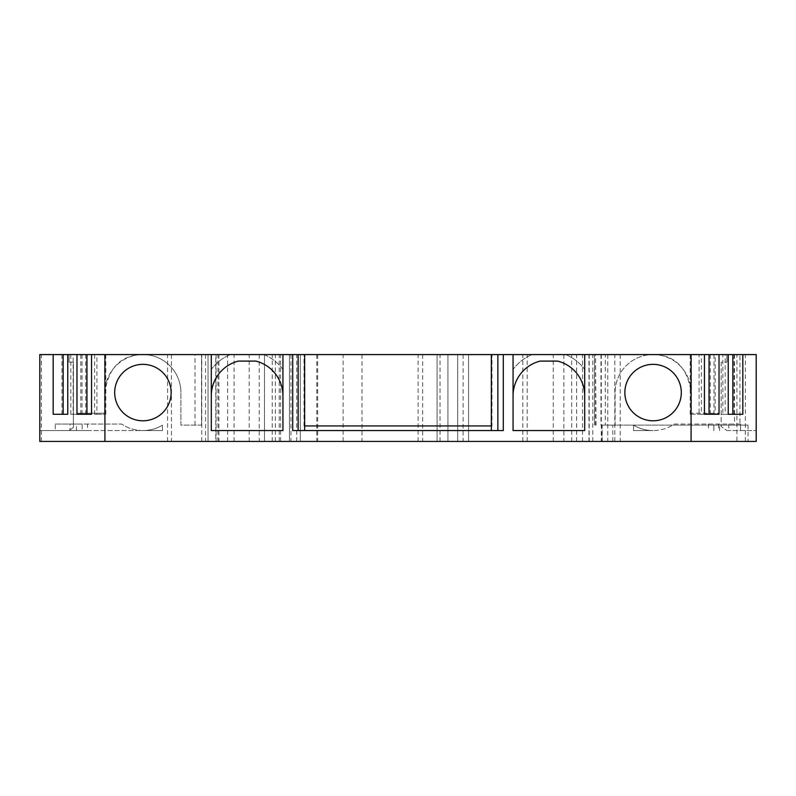 <?xml version="1.0" encoding="UTF-8"?>
<svg xmlns="http://www.w3.org/2000/svg" width="796" height="796" viewBox="0 0 796 796"><rect width="100%" height="100%" fill="white"/><g stroke="black" fill="none" stroke-linecap="round" stroke-linejoin="round"><path stroke-width="0.6" stroke-dasharray="3.98 2.98" d="M491.351 425.94L491.988 425.94L491.351 426.387L491.351 430.566L304.649 430.566L304.649 426.387L304.012 425.94L304.649 425.94M503.291 430.566L503.291 354.578L497.858 354.578L503.291 354.578L503.291 430.566L497.858 430.566M298.142 430.566L292.709 430.566L298.142 430.566L292.709 430.566L292.709 354.578L298.142 354.578L292.709 354.578L292.709 430.566M304.012 425.94L304.012 354.578L304.649 354.578L304.012 354.578M491.988 354.578L491.351 354.578L491.988 354.578L491.988 425.94M304.649 426.387L304.649 354.578M96.923 354.578L105.818 354.578L96.923 354.578L96.923 414.278L105.818 414.278L94.624 414.278L94.624 354.578M86.943 354.578L85.729 354.578L86.943 354.578M73.132 354.578L82.018 354.578L73.132 354.578L73.132 414.278L82.018 414.278L70.824 414.278L70.824 354.578M63.153 354.578L61.939 354.578L63.153 354.578M69.103 354.578L39.8 354.578L69.103 354.578L69.103 362.18L73.401 362.18L69.103 362.18L69.103 354.578M41.392 354.578L39.8 354.578L39.8 430.566L69.103 430.566L73.401 427.442L73.401 362.18L73.401 427.442L69.103 430.566L39.8 430.566L39.8 354.578L39.8 441.422L218.9 441.422L208.045 441.422L215.766 441.422L215.766 354.578L41.392 354.578L41.392 441.422M605.318 425.134L748.061 425.134L739.922 425.134L739.922 354.578L739.922 425.134L605.318 425.134L605.318 354.578L756.2 354.578L215.766 354.578M605.318 354.578L595.557 354.578L596.025 425.134M601.925 425.134L601.925 441.422L756.2 441.422L756.2 354.578L756.2 441.422L756.2 354.578L596.035 354.578M725.176 354.578L728.24 354.578L722.867 354.578L722.867 414.278L728.24 414.278L715.196 414.278L715.196 354.578L725.176 354.578L725.176 414.278M732.847 354.578L734.061 354.578L732.847 354.578M715.196 354.578L722.867 354.578M701.375 354.578L704.45 354.578L699.077 354.578L699.077 414.278L704.45 414.278L691.396 414.278L691.396 354.578L701.375 354.578L701.375 414.278M709.057 354.578L710.271 354.578L709.057 354.578M691.396 354.578L699.077 354.578M139.678 354.578L142.922 354.578A37.989 37.989 0 0 0 139.678 354.717L142.922 354.578A37.989 37.989 0 0 1 180.911 392.577A37.989 37.989 0 0 0 142.922 354.578A37.989 37.989 0 0 0 104.923 392.577C108.206 368.896 119.788 356.28 139.678 354.717M719.285 354.578L594.463 354.578L719.285 354.578L719.285 413.194L691.077 413.194L691.077 392.577L691.077 413.194L719.285 413.194M282.938 354.578L282.938 369.424A44.506 44.506 0 0 0 263.834 354.578L282.938 354.578L263.834 354.578A44.506 44.506 0 0 1 282.938 369.424L282.938 395.831A35.82 35.82 0 0 0 255.874 361.095L238.372 361.095A35.82 35.82 0 0 0 211.298 395.831L211.298 354.578L230.412 354.578L211.298 354.578L211.298 369.424A44.506 44.506 0 0 1 230.412 354.578A44.506 44.506 0 0 0 211.298 369.424L211.298 354.578M584.702 354.578L584.702 369.424A44.506 44.506 0 0 0 565.588 354.578A44.506 44.506 0 0 1 584.702 369.424L584.702 354.578L565.588 354.578L584.702 354.578L584.702 395.831A35.82 35.82 0 0 0 557.628 361.095L540.126 361.095A35.82 35.82 0 0 0 513.062 395.831L513.062 354.578L532.166 354.578L513.062 354.578L513.062 369.424A44.506 44.506 0 0 1 532.166 354.578A44.506 44.506 0 0 0 513.062 369.424L513.062 354.578M653.078 354.578A37.989 37.989 0 0 1 691.077 392.577C687.794 368.896 676.212 356.28 656.322 354.717A37.989 37.989 0 0 0 615.089 392.577A37.989 37.989 0 0 1 653.078 354.578M600.98 354.578L600.98 425.134L615.089 425.134L615.089 392.577L615.089 425.134L600.98 425.134M594.463 425.134L594.463 354.578L594.463 425.134M76.715 413.194L104.923 413.194L76.715 413.194L76.715 354.578M104.923 413.194L104.923 392.577L104.923 413.194M201.537 425.134L201.537 354.578L201.537 425.134L180.911 425.134L180.911 392.577L180.911 425.134L201.537 425.134M195.02 425.134L195.02 354.578M491.351 426.387L491.351 354.578M142.922 420.795A28.218 28.218 0 0 1 114.694 392.577A28.218 28.218 0 0 1 142.922 364.349A28.218 28.218 0 0 1 171.14 392.577A28.218 28.218 0 0 1 142.922 420.795M653.078 420.795A28.218 28.218 0 0 1 624.86 392.577A28.218 28.218 0 0 1 653.078 364.349A28.218 28.218 0 0 1 681.306 392.577A28.218 28.218 0 0 1 653.078 420.795M721.136 362.18L721.136 426.377L726.897 430.566L721.136 426.377L721.136 362.18L726.897 362.18L721.136 362.18M726.897 430.566L756.2 430.566L726.897 430.566M726.897 354.578L726.897 362.18L726.897 354.578M601.925 441.422L756.2 441.422L736.917 441.422L736.917 354.578M215.766 441.422L736.917 441.422M571.687 441.422L571.677 354.578M582.523 441.422L582.523 354.578M588.95 441.422L588.95 354.578M576.602 441.422L576.602 354.578M527.171 441.422L527.171 354.578M522.823 441.422L522.823 354.578M457.7 441.422L457.7 354.578L457.7 441.422M468.555 441.422L468.555 354.578L468.555 441.422M440.039 441.422L440.039 354.578M437.074 441.422L437.074 354.578L437.074 441.422M447.929 441.422L447.929 354.578L447.929 441.422M300.311 441.422L300.311 354.578L300.311 441.422M289.455 441.422L289.455 354.578L289.455 441.422M264.491 441.422L264.491 354.578L264.491 441.422M275.346 441.422L275.346 354.578M316.818 354.578L316.818 441.422M227.586 441.422L227.586 354.578M234.094 441.422L234.094 354.578M208.045 441.422L208.045 354.578L208.045 441.422M63.153 414.278L53.173 414.278M70.824 414.278L73.132 414.278M80.804 354.578L80.804 414.278M86.943 414.278L76.973 414.278M94.624 414.278L96.923 414.278M104.604 354.578L104.604 414.278M691.396 414.278L699.077 414.278M709.057 414.278L719.027 414.278M715.196 414.278L722.867 414.278M732.847 414.278L742.827 414.278M282.938 395.831L282.938 430.566L211.298 430.566L211.298 395.831M513.062 395.831L513.062 430.566L584.702 430.566L584.702 395.831M70.028 430.566L82.137 430.566L82.137 424.049L70.028 424.049L70.028 430.566L55.272 430.566L162.454 430.566L162.454 425.154A37.989 37.989 0 0 1 142.922 430.566L162.454 430.566L162.454 425.154A37.989 37.989 0 0 1 121.649 424.049L55.272 424.049L55.272 430.566M87.56 430.566L142.922 430.566A37.989 37.989 0 0 1 121.649 424.049L82.137 424.049L82.137 430.566L87.56 430.566L87.56 424.049M76.406 430.566L76.406 424.049M55.272 424.049L70.028 424.049M740.738 424.049L674.351 424.049A37.989 37.989 0 0 1 633.546 425.154L633.546 430.566L633.546 425.154A37.989 37.989 0 0 0 653.078 430.566L633.546 430.566L653.078 430.566A37.989 37.989 0 0 0 674.351 424.049L740.569 424.049L740.569 430.566L740.569 424.049M718.559 424.049L718.559 430.566M713.863 430.566L713.863 424.049L713.863 430.566M719.594 430.566L719.594 424.049M728.788 424.049L728.788 430.566M745.345 441.422L745.345 354.578M620.203 354.578L620.203 441.422M614.81 441.422L614.81 354.578M607.756 354.578L607.756 441.422M602.204 441.422L602.204 425.134M734.489 354.578L734.489 425.134M748.061 425.134L748.061 441.422M612.781 441.422L612.781 425.134M601.298 354.578L601.298 441.422M592.781 441.422L592.781 354.578M563.857 354.578L563.857 441.422M553.24 441.422L553.24 354.578M463.123 354.578L463.123 441.422M422.656 354.578L422.656 441.422M418.109 441.422L418.109 354.578M361.971 354.578L361.971 441.422M343.116 441.422L343.116 354.578M290.928 354.578L290.928 441.422M280.61 441.422L280.61 354.578M272.242 441.422L272.242 354.578M279.207 441.422L279.207 354.578M296.759 441.422L296.759 354.578M259.267 354.578L259.267 441.422M249.198 441.422L249.198 354.578M216.094 354.578L216.094 441.422M217.945 441.422L217.945 354.578M205.567 354.578L205.567 441.422M201.736 441.422L201.736 354.578M171.439 354.578L171.439 441.422M167.598 441.422L167.598 354.578M708.44 424.049L708.44 430.566M595.557 425.134L595.557 354.578M589.189 354.578L589.189 441.422M317.674 354.578L317.674 441.422M218.9 354.578L218.9 441.422M61.939 354.578L61.939 414.278M82.018 354.578L82.018 414.278M85.729 354.578L85.729 414.278M105.818 354.578L105.818 414.278M690.182 354.578L690.182 414.278M710.271 354.578L710.271 414.278M713.982 354.578L713.982 414.278M734.061 354.578L734.061 414.278"/><path stroke-width="1.19" d="M513.062 354.578L584.702 354.578L584.702 430.566L513.062 430.566L513.062 354.578L497.858 354.578L497.858 430.566L491.351 430.566L491.351 354.578L304.649 354.578L304.649 430.566L298.142 430.566L298.142 354.578L304.649 354.578M503.291 354.578L503.291 430.566L292.709 430.566L292.709 354.578L298.142 354.578M304.649 425.94L491.351 425.94M104.923 354.578L104.923 441.422L39.8 441.422L39.8 354.578L53.173 354.578L53.173 414.278L67.759 414.278L67.759 354.578L76.973 354.578L76.973 414.278L91.55 414.278L91.55 354.578L292.709 354.578M91.55 354.578L86.943 354.578L86.943 414.278L91.55 414.278M76.973 354.578L86.943 354.578M67.759 354.578L63.153 354.578L63.153 414.278L67.759 414.278M53.173 354.578L63.153 354.578M742.827 354.578L756.2 354.578L756.2 441.422L691.077 441.422L691.077 354.578L742.827 354.578L742.827 414.278L728.24 414.278L728.24 354.578M584.702 354.578L691.077 354.578M497.858 354.578L491.351 354.578M104.923 441.422L691.077 441.422M282.938 354.578L282.938 430.566L211.298 430.566L211.298 354.578M653.078 420.795A28.218 28.218 0 0 1 624.86 392.577A28.218 28.218 0 0 1 653.078 364.349A28.218 28.218 0 0 1 681.306 392.577A28.218 28.218 0 0 1 653.078 420.795M142.922 420.795A28.218 28.218 0 0 1 114.694 392.577A28.218 28.218 0 0 1 142.922 364.349A28.218 28.218 0 0 1 171.14 392.577A28.218 28.218 0 0 1 142.922 420.795M709.057 354.578L709.057 414.278L704.45 414.278L704.45 354.578M704.45 414.278L719.027 414.278L719.027 354.578M728.24 414.278L732.847 414.278L732.847 354.578M211.298 395.831A35.82 35.82 0 0 1 238.372 361.095L255.874 361.095A35.82 35.82 0 0 1 282.938 395.831M513.062 395.831A35.82 35.82 0 0 1 540.126 361.095L557.628 361.095A35.82 35.82 0 0 1 584.702 395.831"/></g></svg>
